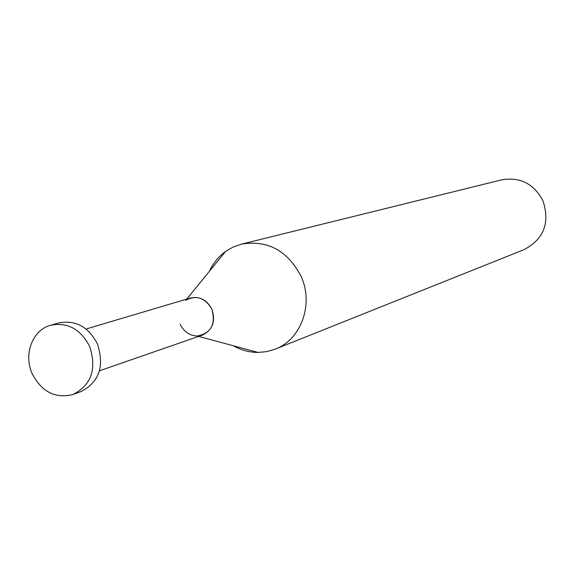 <?xml version="1.0" encoding="UTF-8"?>
<svg xmlns="http://www.w3.org/2000/svg" width="575" height="575" viewBox="0 0 575 575"><rect width="100%" height="100%" fill="white"/><g stroke="black" fill="none" stroke-linecap="round" stroke-linejoin="round"><path stroke-width="0.86" d="M241.421 244.145L501.716 179.846C520.016 176.733 533.744 183.655 542.908 200.618C550.182 222.733 543.936 239.063 524.156 249.6L275.202 349.147C301.235 339.552 314.043 304.002 300.991 276.165C287.385 250.477 267.526 239.797 241.421 244.145L233.177 247.034L225.608 251.433C218.579 256.522 213.174 263.142 209.401 271.285M233.364 345.769C241.184 350.189 249.428 352.41 258.103 352.446L266.814 351.605L275.202 349.147M185.711 300.308C196.42 294.745 205.153 297.713 211.916 309.213C215.948 324.372 211.039 333.306 197.196 336.008C189.513 335.642 183.813 331.696 180.104 324.149M86.034 329.022L190.382 298.03C199.762 296.111 206.943 299.841 211.916 309.213C215.826 321.382 212.628 330.021 202.321 335.132L99.475 370.803M50.758 325.206L58.823 322.934C75.555 319.743 88.435 326.765 97.462 344.008C104.672 366.376 99.159 382.246 80.924 391.618L73.047 394.472C91.403 385.034 96.945 369.035 89.671 346.481C80.565 329.087 67.598 322 50.758 325.206C32.523 329.806 23.244 354.43 32.2 373.757C41.817 391.985 55.43 398.892 73.047 394.472M186.667 299.137L225.608 251.433M198.655 336.404L258.103 352.446"/></g></svg>
